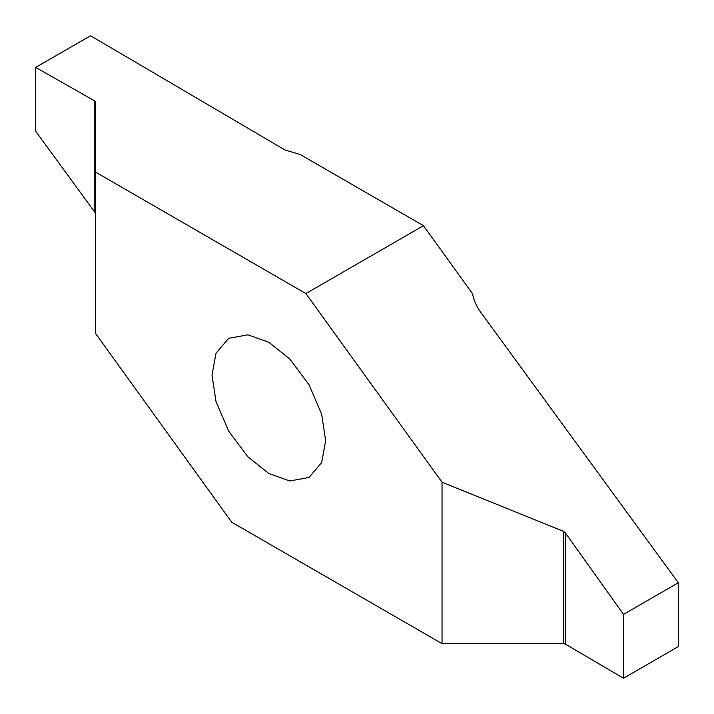 <?xml version="1.0" encoding="UTF-8"?>
<svg xmlns="http://www.w3.org/2000/svg" width="714" height="714" viewBox="0 0 714 714"><rect width="100%" height="100%" fill="white"/><g stroke="black" fill="none" stroke-linecap="round" stroke-linejoin="round"><path stroke-width="1.07" d="M325.655 440.708L321.666 462.556L309.01 477.496L289.75 480.977L268.83 473.516L247.919 456.835L228.658 431.104L216.003 401.554L212.013 375.1L216.003 353.252L228.658 338.311L247.919 334.821L268.83 342.292L289.75 358.972L309.01 384.703L321.666 414.254L325.655 440.708M678.282 582.695L480.531 311.991C476.274 306.101 473.641 300.041 472.606 293.811L423.456 225.686L300.166 154.51L284.913 149.94L90.58 35.762L35.718 67.393M423.456 225.686L305.895 293.561L95.631 172.163L95.631 333.581L231.764 522.246L442.037 643.644L563.382 643.644L565.363 644.126L623.5 678.238L623.5 614.397L565.363 532.894L563.382 531.287L442.037 482.227L442.037 643.644M94.801 212.183L95.631 214.459L95.631 102.102L94.801 100.96L35.718 67.437L35.718 131.305L94.801 212.183L94.801 100.96M35.718 131.224L35.718 67.437L35.7 131.26M95.631 172.163L95.631 214.459M623.5 614.397L678.282 582.776L678.282 646.607L623.5 678.238M442.037 482.227L305.895 293.561M563.382 531.287L563.382 643.644M623.42 614.37L623.42 678.238M565.363 644.126L565.363 532.894M678.3 582.74L678.3 646.589"/></g></svg>
